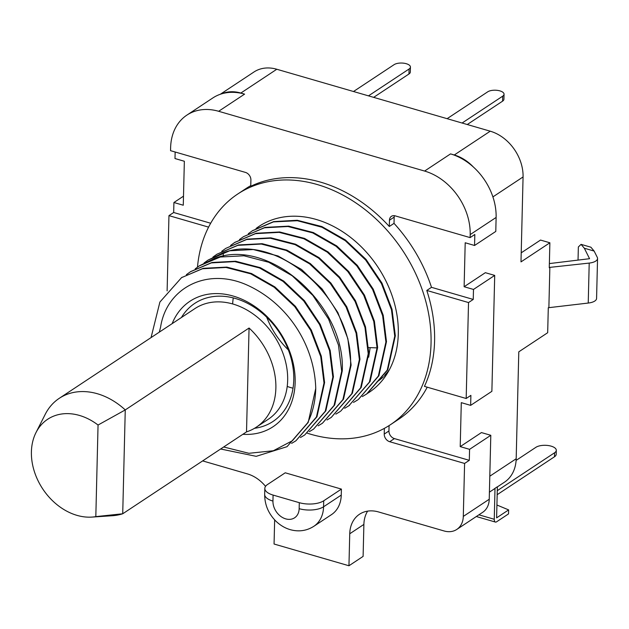 <?xml version="1.0" encoding="UTF-8"?>
<svg xmlns="http://www.w3.org/2000/svg" width="629" height="629" viewBox="0 0 629 629"><rect width="100%" height="100%" fill="white"/><g stroke="black" fill="none" stroke-linecap="round" stroke-linejoin="round"><path stroke-width="0.94" d="M341.405 489.095L285.236 472.796L267.545 484.495A17.706 7.595 -178.6 0 0 264.825 488.403A17.706 7.595 -178.6 0 0 273.096 495.078L299.302 502.681A17.706 7.595 -178.6 0 0 323.715 500.794L341.405 489.095L341.256 495.086A33.195 25.545 -123.5 0 1 331.491 514.624L313.8 526.324A33.195 25.545 56.5 0 0 323.573 506.785L341.256 495.086M384.366 428.365L384.233 434.089A6.636 5.111 -123.5 0 0 389.697 441.715L464.595 463.447L463.298 516.417A22.133 17.03 56.5 0 1 456.788 529.437A22.133 17.03 56.5 0 1 444.09 530.97L378.556 511.951A33.195 25.545 -123.5 0 0 359.505 514.239A33.195 25.545 -123.5 0 0 349.74 533.777L348.953 565.762L274.063 544.022L274.653 519.9M265.54 486.366A33.195 25.545 -123.5 0 0 247.496 473.92L202.64 460.9M495.416 522.062A4.584 2.17 -73.8 0 0 496.596 521.795L508.539 513.893L508.633 509.899L496.611 517.856L497.366 486.775L495.007 488.332L494.252 519.271A4.584 2.17 -73.8 0 0 495.416 522.062L476.318 516.519M489.409 492.153L493.254 489.614A39.839 30.648 -123.5 0 0 495.007 488.332M497.366 486.893L504.458 482.199A39.839 30.648 -123.5 0 0 516.181 458.761L518.791 351.831L547.678 332.717L548.291 307.738L588.233 303.052A11.715 5.024 1.4 0 0 596.575 298.453L597.55 258.48A11.715 5.024 -178.6 0 1 589.208 263.079L549.856 267.372L548.881 307.345M367.619 511.133A33.195 25.545 56.5 0 0 363.884 524.421L363.106 556.398L348.953 565.762M456.788 529.437L482.726 512.281A22.133 17.03 -123.5 0 0 489.236 499.253L490.801 435.299L481.437 432.579L460.216 446.621L469.58 449.334L490.801 435.299M521.213 252.834L540.515 240.066L549.88 242.778L549.266 267.765L549.856 267.372M470.115 237.605L395.216 215.873A6.636 5.111 -123.5 0 0 391.411 216.329A6.636 5.111 -123.5 0 0 389.453 220.236L389.304 226.487A138.325 106.427 -123.5 0 0 250.751 186.286L250.908 180.028A6.636 5.111 -123.5 0 0 245.436 172.401L170.545 150.669L170.616 147.673A55.328 42.568 56.5 0 1 186.899 115.107A55.328 42.568 56.5 0 1 218.648 111.286L424.599 171.057A55.328 42.568 56.5 0 1 470.185 234.601L470.115 237.605L474.824 234.483L474.557 245.475L465.201 242.763L464.123 286.73L485.344 272.687L494.709 275.408L491.878 391.324L470.649 405.367L461.293 402.646L460.216 446.621M549.88 242.778L520.993 261.892L523.069 176.946A39.839 30.648 -123.5 0 0 490.243 131.194L276.799 69.253A39.839 30.648 -123.5 0 0 253.943 72.005L220.26 94.287M549.369 263.582L589.57 258.7L584.325 248.219L581.062 244.359L578.358 246.961L578.035 260.099M581.062 244.359L590.883 247.205L594.138 251.065L597.283 257.355A11.715 5.024 -178.6 0 1 597.55 258.48M454.28 154.986A39.839 30.648 56.5 0 1 473.37 167.007A55.328 42.568 -123.5 0 0 450.537 153.893L454.28 154.986L490.243 131.194M473.37 167.007A55.328 42.568 -123.5 0 1 496.124 217.445L495.786 231.433L474.557 245.475M464.123 286.73L473.488 289.442L473.244 299.435L431.502 287.327A138.325 106.427 -123.5 0 0 394.021 223.366L394.171 217.115A6.636 5.111 56.5 0 1 394.383 215.692M473.488 289.442L494.709 275.408M389.076 425.589L388.942 430.967A6.636 5.111 56.5 0 0 394.414 438.594L469.305 460.334L469.58 449.334M197.482 267.128A138.325 106.427 56.5 0 1 237.715 194.031A138.325 106.427 56.5 0 1 364.246 208.962A138.325 106.427 56.5 0 1 431.046 343.355A138.325 106.427 56.5 0 1 390.35 424.764L398.597 419.307A138.325 106.427 -123.5 0 0 427.217 387.189M470.649 405.367L470.893 395.374L466.183 398.495L424.441 386.379A138.325 106.427 -123.5 0 0 434.584 341.02A138.325 106.427 -123.5 0 0 426.784 290.449L468.526 302.557L466.183 398.495M469.305 460.334L464.595 463.447M390.35 424.764A138.325 106.427 56.5 0 1 307.314 433.192M183.495 196.177L173.918 202.514L183.275 205.227L184.352 161.26L174.988 158.539L175.153 152.006M221.439 93.902A39.839 30.648 56.5 0 1 240.836 93.045L244.587 94.13A55.328 42.568 -123.5 0 0 221.439 93.902A55.328 42.568 -123.5 0 0 212.838 97.951L186.899 115.107M431.502 287.327L426.784 290.449M389.304 226.487L394.021 223.366M250.767 185.634A138.325 106.427 -123.5 0 0 245.97 188.574L237.715 194.031M208.592 227.132L168.957 215.629L167.117 290.873M173.918 202.514L173.675 212.508L168.957 215.629M173.675 212.508L210.684 223.248M473.244 299.435L468.526 302.557M256.074 228.469A99.594 76.628 56.5 0 1 259.085 226.338A99.594 76.628 56.5 0 1 377.943 267.121A99.594 76.628 56.5 0 1 368.979 392.465A99.594 76.628 56.5 0 1 368.075 393.046M248.306 233.705L252.308 230.819L273.442 221.895L297.352 220.716L321.938 227.226L345.297 240.687L365.646 260.005L381.449 283.6L391.474 309.775L394.745 336.193L387.26 370.072L366.628 394.021L362.375 396.569M367.037 393.746L387.786 369.805L395.327 335.8L392.024 309.303L381.952 283.097L366.031 259.384L345.4 239.971L321.851 226.558L297.273 220.268L273.67 221.597L252.551 230.662M368.68 357.217L370.151 347.633M225.772 248.376L247.228 239.114L270.863 237.825L295.599 244.217L319.076 257.654L339.66 277.122L355.487 300.741L365.496 326.836L368.798 353.349L361.211 387.44L340.674 411.177L360.614 387.849L368.217 353.734L364.969 327.45L355.094 301.503L339.298 277.774L318.573 258.102L295.08 244.634L270.258 238.218L246.686 239.5L225.772 248.376L221.762 251.262M234.79 242.409L256.16 233.249L279.716 231.975L304.53 238.407L328.079 251.922L348.733 271.539L364.443 295.103L374.397 321.191L377.644 347.499L370.08 381.528L348.875 405.752M243.454 236.677L265.037 227.391L288.672 226.141L313.368 232.557L336.751 245.939L357.327 265.391L373.209 289.104L383.203 315.223L386.489 341.649L378.894 375.757L358.365 399.486L378.344 376.063L385.907 342.034L382.636 315.711L372.596 289.45L356.769 265.815L336.114 246.301L312.652 232.887L287.94 226.511L264.432 227.784L243.454 236.677L239.445 239.563M344.676 408.276L348.922 405.721L369.42 382.062L377.062 347.884L373.775 321.474L363.719 295.237L347.821 271.555L327.277 252.158L303.87 238.761L279.134 232.36L255.46 233.666L234.617 242.527L230.599 245.42M257.119 227.871L260.107 225.677M353.522 402.426L357.775 399.879M318.148 425.825L322.394 423.27L342.915 399.564L350.534 365.433C353.718 299.286 277.122 231.865 223.114 252.827L208.081 260.076L204.063 262.969M335.839 414.126L340.085 411.578M326.994 419.975L331.239 417.428L351.784 393.675L359.371 359.591L356.093 333.197L346.084 307.023L330.256 283.388L309.586 263.842L286.069 250.421L261.326 244.052L237.864 245.341L216.926 254.226L212.917 257.112M216.926 254.226L238.517 244.933L262.167 243.69L286.958 250.153L310.301 263.551L330.901 283.066L346.752 306.787L356.706 332.89L359.961 359.198L352.382 393.267L331.239 417.428M199.55 265.721L214.851 258.299C269.409 237.314 345.549 305.277 342.27 370.898L334.683 404.99L313.557 429.127L334.054 405.453L341.689 371.283L338.465 345.093L328.597 319.115L312.88 295.457L292.226 275.785L268.795 262.293L243.95 255.783L220.236 257.025L199.244 265.925L195.226 268.819M208.081 260.076L229.703 250.782L253.29 249.54L278.073 255.987L301.535 269.456L322.111 288.978L337.867 312.566L347.853 338.693L351.124 365.048L343.52 399.148L322.402 423.278M309.303 431.675L313.557 429.12M300.458 437.525L304.711 434.977L325.232 411.264L332.843 377.141L329.541 350.652L319.548 324.564L303.689 300.898L283.026 281.375L259.51 267.954L234.798 261.609L211.305 262.898L190.398 271.775L186.381 274.669M291.612 443.374L295.866 440.827L316.442 417.003L324.006 382.982L320.727 356.619L310.655 330.327L294.797 306.685L274.213 287.249L250.743 273.835L226.031 267.459L202.475 268.748L181.553 277.625L159.892 302.062L151.054 337.6M220.622 449.004L256.2 456.332L287.028 446.676L307.573 422.916A99.594 76.628 56.5 0 0 315.75 388.447C314.445 343.709 286.478 302.313 246.081 284.607C205.895 267.223 166.481 288.475 160.584 327.127L159.326 332.136M307.573 422.916L292.391 440.732L273.316 450.757L248.942 453.297L223.672 446.983M242.865 434.293A75.244 57.892 -123.5 0 0 295.15 382.471A75.244 57.892 -123.5 0 0 244.044 300.222A75.244 57.892 -123.5 0 0 172.142 323.652M315.742 388.447L308.186 422.46L287.028 446.676M181.514 277.656L203.175 268.331L226.81 267.097L251.521 273.529L274.92 286.942L295.465 306.386L311.3 330.036L321.301 356.163L324.588 382.597L316.969 416.744L295.874 440.827M190.705 271.571L211.981 262.49L235.647 261.239L260.414 267.695L283.765 281.092L304.412 300.662L320.224 324.352L330.186 350.463L333.433 376.747L325.846 410.823L304.711 434.977M254.541 428.294A70.825 54.487 -123.5 0 0 272.923 421.509A70.825 54.487 -123.5 0 0 293.767 379.822A70.825 54.487 -123.5 0 0 259.565 311.017A70.825 54.487 -123.5 0 0 194.778 303.375A70.825 54.487 -123.5 0 0 181.404 317.527M232.636 303.949A70.825 54.487 56.5 0 1 233.28 297.902M293.02 388.211A70.825 54.487 56.5 0 1 287.209 386.442M288.341 349.905A71.926 55.344 56.5 0 1 266.704 317.197M389.272 369.923A95.168 73.223 56.5 0 1 385.042 374.845M376.795 381.984A95.168 73.223 -123.5 0 0 383.493 376.787M384.311 376.04A95.168 73.223 -123.5 0 0 387.912 372.337M467.261 124.526L502.563 101.175A8.853 3.798 1.4 0 0 503.923 99.217L504.049 94.216A8.853 3.798 -178.6 0 0 497.696 90.411A8.853 3.798 -178.6 0 0 487.711 91.826L447.117 118.677M504.049 94.216A8.853 3.798 -178.6 0 1 502.689 96.174L462.095 123.025M353.506 91.512L394.092 64.661A8.853 3.798 -178.6 0 1 404.077 63.238A8.853 3.798 -178.6 0 1 410.43 67.051L410.312 72.052A8.853 3.798 1.4 0 1 408.944 74.002L373.65 97.361M410.43 67.051A8.853 3.798 -178.6 0 1 409.07 69.009L368.484 95.86M497.177 494.685L554.495 456.764A11.063 4.749 1.4 0 0 556.201 454.319L556.295 450.317A11.063 4.749 -178.6 0 1 554.597 452.762L497.272 490.683M556.295 450.317A11.063 4.749 -178.6 0 0 548.354 445.552A11.063 4.749 -178.6 0 0 535.877 447.329L516.102 460.412M496.918 505.016L508.633 509.899M36.002 432.563L45.241 414.299A66.399 51.083 56.5 0 1 59.268 398.322A66.399 51.083 56.5 0 1 97.369 393.738A66.399 51.083 56.5 0 1 125.257 409.919L122.718 513.775A66.399 51.083 56.5 0 1 112.347 515.725L91.92 517.085A55.328 42.568 56.5 0 1 76.99 515.363A55.328 42.568 56.5 0 1 36.002 432.563A55.328 42.568 56.5 0 1 79.435 415.431A55.328 42.568 56.5 0 1 98.053 425.031L95.82 516.621A55.328 42.568 56.5 0 1 91.92 517.085M246.521 431.871L249.06 328.024A66.399 51.083 56.5 0 1 256.333 427.17A66.399 51.083 56.5 0 1 246.521 431.871L122.718 513.775L95.82 516.621M249.06 328.024L125.257 409.919L98.053 425.031M256.333 427.17L268.127 419.37A66.399 51.083 -123.5 0 0 284.426 357.626A66.399 51.083 -123.5 0 0 232.958 304.035A66.399 51.083 -123.5 0 0 194.864 308.619L59.268 398.322M273.096 495.078L272.947 501.077A15.489 11.92 56.5 0 0 285.708 518.87A15.489 11.92 56.5 0 0 299.16 508.68L299.302 502.681M299.16 508.68A17.706 7.595 1.4 0 0 323.573 506.785L323.715 500.794M264.825 488.403L264.675 494.402A17.706 7.595 1.4 0 0 272.947 501.077M478.889 514.813L494.252 519.271M489.802 476.208L516.181 458.761M363.884 524.421L349.74 533.777M463.298 516.417L489.236 499.253M523.069 176.946L492.9 196.901M588.233 303.052L589.208 263.079M594.138 251.065L584.325 248.219M394.414 438.594L389.697 441.715M384.233 434.089L388.942 430.967M276.799 69.253L240.836 93.045M244.587 94.13L218.648 111.286M424.599 171.057L450.537 153.893M496.124 217.445L470.185 234.601M394.171 217.115L389.453 220.236M377.062 347.884L368.673 347.578M223.114 252.827L223.405 256.113M502.563 101.175L502.689 96.174M408.944 74.002L409.07 69.009M554.495 456.764L554.597 452.762M264.675 494.402C264.667 504.702 268.434 513.649 275.974 521.244C281.234 526.221 287.083 529.28 293.515 530.396C300.827 531.631 307.589 530.271 313.8 526.324M252.889 230.434L252.308 230.819M367.187 393.644L366.628 394.021M349.52 405.335L348.93 405.729M235.199 242.134L234.609 242.527M199.833 265.532L199.244 265.925M190.988 271.382L190.398 271.775M182.143 277.232L181.553 277.625"/></g></svg>
